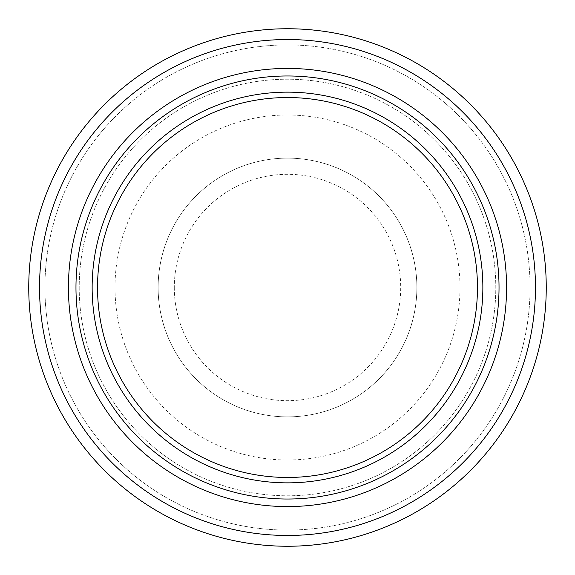 <?xml version="1.0" encoding="UTF-8"?>
<svg xmlns="http://www.w3.org/2000/svg" width="575" height="575" viewBox="0 0 575 575"><rect width="100%" height="100%" fill="white"/><g stroke="black" fill="none" stroke-linecap="round" stroke-linejoin="round"><path stroke-width="0.43" stroke-dasharray="2.88 2.16" d="M97.534 287.5A189.966 189.966 0 0 0 287.5 477.466A189.966 189.966 0 0 0 477.466 287.5A189.966 189.966 0 0 0 287.5 97.534A189.966 189.966 0 0 0 97.534 287.5M92.144 287.5A195.356 195.356 0 0 0 287.5 482.856A195.356 195.356 0 0 0 482.856 287.5A195.356 195.356 0 0 0 287.5 92.144A195.356 195.356 0 0 0 92.144 287.5M68.425 287.5A219.075 219.075 0 0 0 287.5 506.575A219.075 219.075 0 0 0 506.575 287.5A219.075 219.075 0 0 0 287.5 68.425A219.075 219.075 0 0 0 68.425 287.5M79.206 287.5A208.294 208.294 0 0 0 287.5 495.794A208.294 208.294 0 0 0 495.794 287.5A208.294 208.294 0 0 0 287.5 79.206A208.294 208.294 0 0 0 79.206 287.5A208.294 208.294 0 0 0 287.5 495.794A208.294 208.294 0 0 0 495.794 287.5A208.294 208.294 0 0 0 287.5 79.206A208.294 208.294 0 0 0 79.206 287.5M28.75 287.5A258.75 258.75 0 0 0 287.5 546.25A258.75 258.75 0 0 0 546.25 287.5A258.75 258.75 0 0 0 287.5 28.75A258.75 258.75 0 0 0 28.75 287.5A258.75 258.75 0 0 0 287.5 546.25A258.75 258.75 0 0 0 546.25 287.5A258.75 258.75 0 0 0 287.5 28.75A258.75 258.75 0 0 0 28.75 287.5A258.75 258.75 0 0 0 287.5 546.25A258.75 258.75 0 0 0 546.25 287.5A258.75 258.75 0 0 0 287.5 28.75A258.75 258.75 0 0 0 28.75 287.5A258.75 258.75 0 0 0 287.5 546.25A258.75 258.75 0 0 0 546.25 287.5A258.75 258.75 0 0 0 287.5 28.75A258.75 258.75 0 0 0 28.75 287.5A258.75 258.75 0 0 0 287.5 546.25A258.75 258.75 0 0 0 546.25 287.5A258.75 258.75 0 0 0 287.5 28.75A258.75 258.75 0 0 0 28.75 287.5M44.922 287.5A242.578 242.578 0 0 0 287.5 530.078A242.578 242.578 0 0 0 530.078 287.5A242.578 242.578 0 0 0 287.5 44.922A242.578 242.578 0 0 0 44.922 287.5A242.578 242.578 0 0 0 287.5 530.078A242.578 242.578 0 0 0 530.078 287.5A242.578 242.578 0 0 0 287.5 44.922A242.578 242.578 0 0 0 44.922 287.5A242.578 242.578 0 0 0 287.5 530.078A242.578 242.578 0 0 0 530.078 287.5A242.578 242.578 0 0 0 287.5 44.922A242.578 242.578 0 0 0 44.922 287.5A242.578 242.578 0 0 0 287.5 530.078A242.578 242.578 0 0 0 530.078 287.5A242.578 242.578 0 0 0 287.5 44.922A242.578 242.578 0 0 0 44.922 287.5M115 287.5A172.5 172.5 0 0 0 287.5 460A172.5 172.5 0 0 0 460 287.5A172.5 172.5 0 0 0 287.5 115A172.5 172.5 0 0 0 115 287.5M158.125 287.5A129.375 129.375 0 0 0 287.5 416.875A129.375 129.375 0 0 0 416.875 287.5A129.375 129.375 0 0 0 287.5 158.125A129.375 129.375 0 0 0 158.125 287.5A129.375 129.375 0 0 0 287.5 416.875A129.375 129.375 0 0 0 416.875 287.5A129.375 129.375 0 0 0 287.5 158.125A129.375 129.375 0 0 0 158.125 287.5M174.297 287.5A113.203 113.203 0 0 0 287.5 400.703A113.203 113.203 0 0 0 400.703 287.5A113.203 113.203 0 0 0 287.5 174.297A113.203 113.203 0 0 0 174.297 287.5"/><path stroke-width="0.86" d="M97.534 287.5A189.966 189.966 0 0 0 287.5 477.466A189.966 189.966 0 0 0 477.466 287.5A189.966 189.966 0 0 0 287.5 97.534A189.966 189.966 0 0 0 97.534 287.5M92.144 287.5A195.356 195.356 0 0 0 287.5 482.856A195.356 195.356 0 0 0 482.856 287.5A195.356 195.356 0 0 0 287.5 92.144A195.356 195.356 0 0 0 92.144 287.5M75.972 287.5A211.528 211.528 0 0 0 287.5 499.028A211.528 211.528 0 0 0 499.028 287.5A211.528 211.528 0 0 0 287.5 75.972A211.528 211.528 0 0 0 75.972 287.5M68.425 287.5A219.075 219.075 0 0 0 287.5 506.575A219.075 219.075 0 0 0 506.575 287.5A219.075 219.075 0 0 0 287.5 68.425A219.075 219.075 0 0 0 68.425 287.5M39.531 287.5A247.969 247.969 0 0 0 287.5 535.469A247.969 247.969 0 0 0 535.469 287.5A247.969 247.969 0 0 0 287.5 39.531A247.969 247.969 0 0 0 39.531 287.5M28.75 287.5A258.75 258.75 0 0 0 287.5 546.25A258.75 258.75 0 0 0 546.25 287.5A258.75 258.75 0 0 0 287.5 28.75A258.75 258.75 0 0 0 28.75 287.5"/></g></svg>
